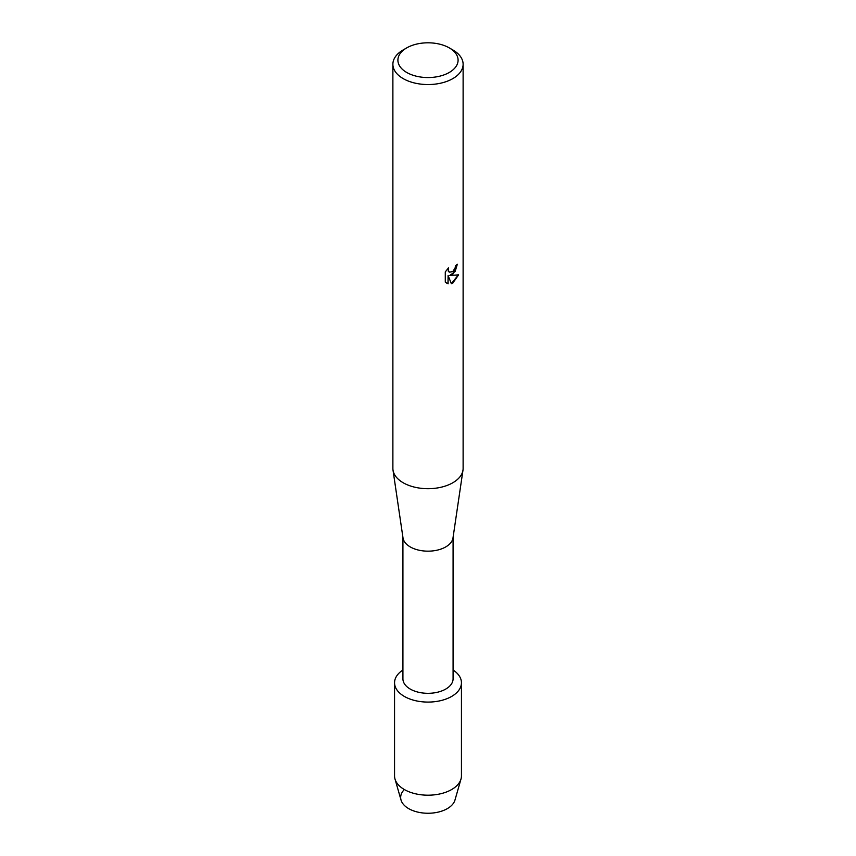 <?xml version="1.0" encoding="UTF-8"?>
<svg xmlns="http://www.w3.org/2000/svg" width="856" height="856" viewBox="0 0 856 856"><rect width="100%" height="100%" fill="white"/><g stroke="black" fill="none" stroke-linecap="round" stroke-linejoin="round"><path stroke-width="1.28" d="M461.448 682.778A33.448 19.314 180 0 1 451.647 696.431A33.448 19.314 180 0 0 453.081 670.002A33.448 19.314 180 0 1 461.448 682.778L461.448 775.889A33.448 19.314 180 0 1 460.999 779.046L454.975 800.039A27.339 15.783 180 0 1 447.335 808.631A27.339 15.783 180 0 1 411.961 810.247A27.339 15.783 180 0 1 403.604 790.345M453.081 537.301L453.081 678.829A25.081 14.477 180 0 1 445.741 689.069A25.081 14.477 180 0 1 418.402 692.215A25.081 14.477 180 0 1 402.919 678.829L402.919 537.301M451.647 696.431A33.448 19.314 180 0 1 405.102 696.848A33.448 19.314 180 0 1 402.919 670.002A33.448 19.314 180 0 0 394.552 682.778A33.448 19.314 180 0 0 415.203 700.615A33.448 19.314 180 0 0 451.647 696.431M449.282 47.893L452.835 49.937A35.117 20.277 180 0 1 463.117 64.275L463.117 468.414A35.117 20.277 180 0 1 462.989 470.137L452.995 537.91A25.081 14.477 180 0 1 445.741 546.92A25.081 14.477 180 0 1 419.397 550.29A25.081 14.477 180 0 1 403.005 537.91L393.011 470.137A35.117 20.277 180 0 1 392.883 468.414L392.883 64.275A35.117 20.277 180 0 1 403.165 49.937L406.718 47.893A30.099 17.377 180 0 1 449.282 47.893A30.099 17.377 180 0 1 449.282 72.46A30.099 17.377 180 0 1 406.718 72.471A30.099 17.377 180 0 1 406.718 47.893L403.165 49.937M462.989 470.137A35.117 20.277 180 0 1 452.835 482.752A35.117 20.277 180 0 1 415.952 487.46A35.117 20.277 180 0 1 393.011 470.137M452.835 274.262L449.817 275.418L458.57 274.904L452.835 283.047L451.347 283.668L448.105 275.514L448.105 283.764L445.291 282.106L445.281 271.93L448.544 267.768L448.095 269.79L449.304 272.197L452.835 271.534L455.125 267.885L455.467 265.777A35.117 20.277 0 0 0 457.436 264.204L452.835 274.262M463.117 64.275A35.117 20.277 180 0 1 452.835 78.613A35.117 20.277 180 0 1 414.561 83A35.117 20.277 180 0 1 392.883 64.275M457.307 264.311L455.135 271.523L449.817 275.418M449.25 272.165L448.298 271.17L448.298 268.014M446.554 283.133L447.988 283.689L448.105 275.514M451.315 283.571L458.409 274.947M460.999 779.046A33.448 19.314 180 0 1 451.647 789.542A33.448 19.314 180 0 1 417.781 794.272A33.448 19.314 180 0 1 395.001 779.046A33.448 19.314 180 0 1 394.552 775.889L394.552 682.778M447.335 808.631A27.339 15.783 180 0 1 419.643 812.494A27.339 15.783 180 0 1 401.025 800.039L395.001 779.046"/></g></svg>
